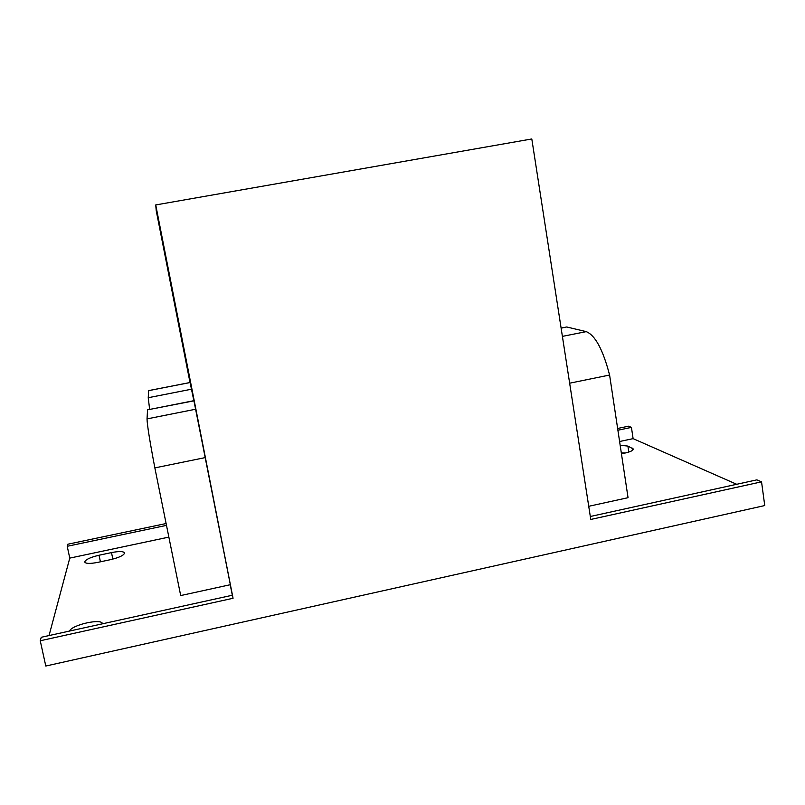 <?xml version="1.0" encoding="UTF-8"?>
<svg xmlns="http://www.w3.org/2000/svg" width="805" height="805" viewBox="0 0 805 805"><rect width="100%" height="100%" fill="white"/><g stroke="black" fill="none" stroke-linecap="round" stroke-linejoin="round"><path stroke-width="1.21" d="M620.172 445.306L627.91 446.081L633.294 448.969C633.384 450.398 630.607 451.766 624.952 453.074L621.43 453.698M561.135 328.239L563.047 327.705M625.435 452.963L621.309 452.893M590.317 516.498L756.831 479.861L761.54 481.833L764.75 505.56L45.794 666.037L40.25 640.76L41.246 637.278L232.434 595.217L233.058 598.276L40.25 640.76M84.736 562.091L84.716 562.011C85.672 563.731 90.019 563.852 97.747 562.383L110.476 559.666C119.291 557.533 123.99 555.299 124.574 552.965C123.557 551.244 119.19 551.123 111.493 552.592L99.035 555.239L100.424 561.81M84.716 562.011C85.421 559.616 90.19 557.362 99.035 555.239M69.552 631.05C71.917 624.72 102.326 618.049 102.446 623.815M617.636 428.471L628.534 426.177L631.432 427.385L633.112 438.645L736.706 484.288M49.035 635.568L69.763 558.117L67.228 546.293L67.821 544.22L166.112 523.532M190.01 382.516L156.23 210.719L155.737 204.943L233.058 598.276M761.54 481.833L590.769 519.456L531.803 138.963L155.737 204.943M230.2 584.732L232.333 595.247M69.763 558.117L168.859 537.106M619.598 441.502L633.112 438.645M617.908 430.232L631.432 427.385M193.834 400.689L190.091 382.496M149.65 409.423L148.231 397.72L191.52 389.207L148.241 397.71L148.633 390.656L190.121 382.546M195.736 409.212L147.033 418.892C147.124 424.537 149.73 440.868 154.852 467.886L180.692 595.569L230.351 584.702L193.914 400.679M67.228 546.293L166.484 525.373M567.102 327.061L586.251 331.64L562.403 336.379M569.658 383.19L609.596 375.039C603.005 349.722 595.217 335.252 586.251 331.64M609.596 375.039L628.051 497.691L588.737 506.295M148.009 409.755L193.975 400.83M147.033 418.892L147.536 410.007M154.852 467.886L205.356 457.572M632.378 448.144L632.69 450.206M112.851 559.113L111.493 552.592M628.796 452.058L627.91 446.081M561.115 328.088L566.75 326.971M190.111 382.496L148.643 390.606M193.935 400.669L147.546 409.846"/></g></svg>
